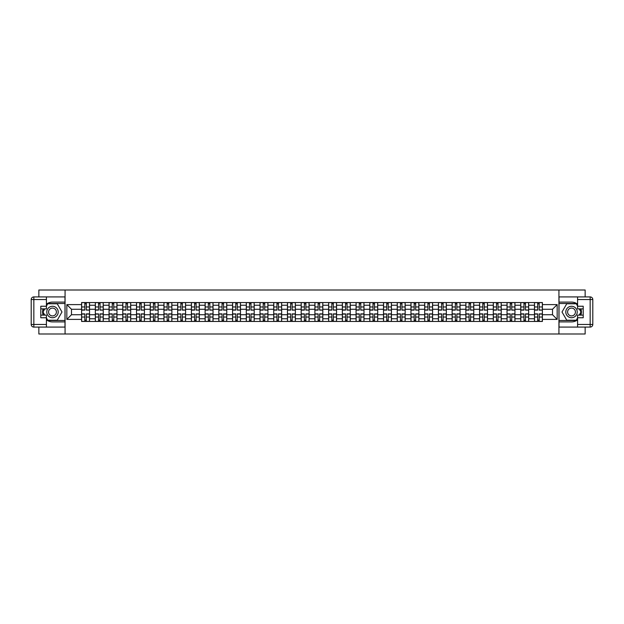 <?xml version="1.0" encoding="UTF-8"?>
<svg xmlns="http://www.w3.org/2000/svg" width="624" height="624" viewBox="0 0 624 624"><rect width="100%" height="100%" fill="white"/><g stroke="black" fill="none" stroke-linecap="round" stroke-linejoin="round"><path stroke-width="0.94" d="M38.852 327.085L38.852 333.996L585.148 333.996L585.148 327.085M585.148 296.915L585.148 290.004L38.852 290.004L38.852 296.915M95.332 321.454L95.332 305.23L89.521 305.23L89.521 321.454M89.521 305.23L89.521 302.546M95.332 305.23L95.332 302.546M103.249 302.546L103.249 321.454M109.052 321.454L109.052 302.546M116.969 302.546L116.969 321.454M122.78 321.454L122.78 302.546M130.697 302.546L130.697 321.454M136.5 321.454L136.5 302.546M144.417 302.546L144.417 321.454M150.22 321.454L150.22 302.546M158.137 302.546L158.137 321.454M163.948 321.454L163.948 302.546M171.865 302.546L171.865 321.454M177.668 321.454L177.668 302.546M185.585 302.546L185.585 321.454M191.396 321.454L191.396 302.546M199.313 302.546L199.313 321.454M205.117 321.454L205.117 302.546M213.034 302.546L213.034 321.454M218.837 321.454L218.837 302.546M226.754 302.546L226.754 321.454M232.565 321.454L232.565 302.546M240.482 302.546L240.482 321.454M246.285 321.454L246.285 302.546M254.202 302.546L254.202 321.454M260.013 321.454L260.013 302.546M267.93 302.546L267.93 321.454M273.733 321.454L273.733 302.546M281.65 302.546L281.65 321.454M287.453 321.454L287.453 302.546M295.37 302.546L295.37 321.454M301.181 321.454L301.181 302.546M309.098 302.546L309.098 321.454M314.902 321.454L314.902 302.546M322.819 302.546L322.819 321.454M328.63 321.454L328.63 302.546M336.547 302.546L336.547 321.454M342.35 321.454L342.35 302.546M350.267 302.546L350.267 321.454M356.07 321.454L356.07 302.546M363.987 302.546L363.987 321.454M369.798 321.454L369.798 302.546M377.715 302.546L377.715 321.454M383.518 321.454L383.518 302.546M391.435 302.546L391.435 321.454M397.246 321.454L397.246 302.546M405.163 302.546L405.163 321.454M410.966 321.454L410.966 302.546M418.883 302.546L418.883 321.454M424.687 321.454L424.687 302.546M432.604 302.546L432.604 321.454M438.415 321.454L438.415 302.546M446.332 302.546L446.332 321.454M452.135 321.454L452.135 302.546M460.052 302.546L460.052 321.454M465.863 321.454L465.863 302.546M473.78 302.546L473.78 321.454M479.583 321.454L479.583 302.546M487.5 302.546L487.5 321.454M493.303 321.454L493.303 302.546M501.22 302.546L501.22 321.454M507.031 321.454L507.031 302.546M514.948 302.546L514.948 321.454M520.751 321.454L520.751 302.546M528.668 302.546L528.668 321.454M534.479 321.454L534.479 302.546M534.479 314.73L528.668 314.73M520.751 314.73L514.948 314.73M507.031 314.73L501.22 314.73M493.303 314.73L487.5 314.73M479.583 314.73L473.78 314.73M465.863 314.73L460.052 314.73M452.135 314.73L446.332 314.73M438.415 314.73L432.604 314.73M424.687 314.73L418.883 314.73M410.966 314.73L405.163 314.73M397.246 314.73L391.435 314.73M383.518 314.73L377.715 314.73M369.798 314.73L363.987 314.73M356.07 314.73L350.267 314.73M342.35 314.73L336.547 314.73M328.63 314.73L322.819 314.73M314.902 314.73L309.098 314.73M301.181 314.73L295.37 314.73M287.453 314.73L281.65 314.73M273.733 314.73L267.93 314.73M260.013 314.73L254.202 314.73M246.285 314.73L240.482 314.73M232.565 314.73L226.754 314.73M218.837 314.73L213.034 314.73M205.117 314.73L199.313 314.73M191.396 314.73L185.585 314.73M177.668 314.73L171.865 314.73M163.948 314.73L158.137 314.73M150.22 314.73L144.417 314.73M136.5 314.73L130.697 314.73M122.78 314.73L116.969 314.73M109.052 314.73L103.249 314.73M95.332 314.73L89.521 314.73M534.479 309.27L528.668 309.27M520.751 309.27L514.948 309.27M507.031 309.27L501.22 309.27M493.303 309.27L487.5 309.27M479.583 309.27L473.78 309.27M465.863 309.27L460.052 309.27M452.135 309.27L446.332 309.27M438.415 309.27L432.604 309.27M424.687 309.27L418.883 309.27M410.966 309.27L405.163 309.27M397.246 309.27L391.435 309.27M383.518 309.27L377.715 309.27M369.798 309.27L363.987 309.27M356.07 309.27L350.267 309.27M342.35 309.27L336.547 309.27M328.63 309.27L322.819 309.27M314.902 309.27L309.098 309.27M301.181 309.27L295.37 309.27M287.453 309.27L281.65 309.27M273.733 309.27L267.93 309.27M260.013 309.27L254.202 309.27M246.285 309.27L240.482 309.27M232.565 309.27L226.754 309.27M218.837 309.27L213.034 309.27M205.117 309.27L199.313 309.27M191.396 309.27L185.585 309.27M177.668 309.27L171.865 309.27M163.948 309.27L158.137 309.27M150.22 309.27L144.417 309.27M136.5 309.27L130.697 309.27M122.78 309.27L116.969 309.27M109.052 309.27L103.249 309.27M95.332 309.27L89.521 309.27M71.487 314.73L81.604 314.73L81.604 309.27L71.487 309.27L71.487 314.73L66.83 319.387L66.83 304.613L81.604 304.613L81.604 309.27M542.396 309.27L542.396 314.73L552.513 314.73L552.513 309.27L542.396 309.27L542.396 302.546L81.604 302.546L81.604 304.613M542.396 304.613L557.17 304.613L557.17 319.387L542.396 319.387L542.396 314.73M81.604 314.73L81.604 321.454L542.396 321.454L542.396 319.387M81.604 319.387L66.83 319.387M558.932 333.996L558.932 290.004M65.068 333.996L65.068 290.004M86.315 320.135L84.817 320.135M84.817 303.865L86.315 303.865M100.035 320.135L98.537 320.135M98.537 303.865L100.035 303.865M113.763 320.135L112.265 320.135M112.265 303.865L113.763 303.865M127.483 320.135L125.986 320.135M125.986 303.865L127.483 303.865M141.203 320.135L139.714 320.135M139.714 303.865L141.203 303.865M154.931 320.135L153.434 320.135M153.434 303.865L154.931 303.865M168.652 320.135L167.154 320.135M167.154 303.865L168.652 303.865M182.38 320.135L180.882 320.135M180.882 303.865L182.38 303.865M196.1 320.135L194.602 320.135M194.602 303.865L196.1 303.865M209.82 320.135L208.33 320.135M208.33 303.865L209.82 303.865M223.548 320.135L222.05 320.135M222.05 303.865L223.548 303.865M237.268 320.135L235.771 320.135M235.771 303.865L237.268 303.865M250.996 320.135L249.499 320.135M249.499 303.865L250.996 303.865M264.716 320.135L263.219 320.135M263.219 303.865L264.716 303.865M278.437 320.135L276.947 320.135M276.947 303.865L278.437 303.865M292.165 320.135L290.667 320.135M290.667 303.865L292.165 303.865M305.885 320.135L304.387 320.135M304.387 303.865L305.885 303.865M319.613 320.135L318.115 320.135M318.115 303.865L319.613 303.865M333.333 320.135L331.835 320.135M331.835 303.865L333.333 303.865M347.053 320.135L345.563 320.135M345.563 303.865L347.053 303.865M360.781 320.135L359.284 320.135M359.284 303.865L360.781 303.865M374.501 320.135L373.004 320.135M373.004 303.865L374.501 303.865M388.229 320.135L386.732 320.135M386.732 303.865L388.229 303.865M401.95 320.135L400.452 320.135M400.452 303.865L401.95 303.865M415.67 320.135L414.18 320.135M414.18 303.865L415.67 303.865M429.398 320.135L427.9 320.135M427.9 303.865L429.398 303.865M443.118 320.135L441.62 320.135M441.62 303.865L443.118 303.865M456.846 320.135L455.348 320.135M455.348 303.865L456.846 303.865M470.566 320.135L469.069 320.135M469.069 303.865L470.566 303.865M484.286 320.135L482.797 320.135M482.797 303.865L484.286 303.865M498.014 320.135L496.517 320.135M496.517 303.865L498.014 303.865M511.735 320.135L510.237 320.135M510.237 303.865L511.735 303.865M525.463 320.135L523.965 320.135M523.965 303.865L525.463 303.865M539.183 320.135L537.685 320.135M537.685 303.865L539.183 303.865M66.83 304.613L71.487 309.27M552.513 314.73L557.17 319.387M552.513 309.27L557.17 304.613M86.315 309.925L89.482 310.112L86.315 310.112L86.315 302.632L89.482 302.632L81.65 302.632L84.817 302.632L81.65 302.632L81.65 306.953L84.817 306.953L84.817 302.632M89.482 309.925L89.482 302.632L86.315 302.632M84.817 303.771L86.315 303.771M81.65 306.953L81.65 310.112L84.817 310.112L84.817 306.953M84.817 313.888L84.817 321.368L81.65 321.368L81.65 313.888L84.817 313.888M86.315 320.229L84.817 320.229M86.315 321.368L89.482 321.368L89.482 313.888L86.315 313.888L86.315 321.368L84.817 321.368M100.035 309.925L103.202 310.112L100.035 310.112L100.035 302.632L103.202 302.632L95.371 302.632L98.537 302.632L95.371 302.632L95.371 306.953L98.537 306.953L98.537 302.632M103.202 309.925L103.202 302.632L100.035 302.632M98.537 303.771L100.035 303.771M95.371 306.953L95.371 310.112L98.537 310.112L98.537 306.953M113.763 309.925L116.93 310.112L113.763 310.112L113.763 302.632L116.93 302.632L109.099 302.632L112.265 302.632L109.099 302.632L109.099 306.953L112.265 306.953L112.265 302.632M116.93 309.925L116.93 302.632L113.763 302.632M112.265 303.771L113.763 303.771M109.099 306.953L109.099 310.112L112.265 310.112L112.265 306.953M46.418 319.816A9.898 9.898 0 0 0 52.486 321.898L64.982 321.898L64.982 327.085L33.836 327.085A2.636 2.636 0 0 1 31.2 324.449L31.2 299.551A2.636 2.636 0 0 1 33.836 296.915L46.418 296.915L46.418 308.88L40.786 308.88M46.418 296.915L64.982 296.915L64.982 302.102L52.486 302.102A9.898 9.898 0 0 0 46.418 304.184M43.095 308.88A9.898 9.898 0 0 0 43.095 315.12M64.982 321.898L64.982 302.102M40.786 315.12L46.418 315.12L46.418 327.085M46.418 306.236L40.786 306.236L40.786 317.764L46.418 317.764M64.982 303.514L47.588 303.514L46.418 305.534M46.418 318.466L47.588 320.486L64.982 320.486M44.491 308.88L42.689 312L44.491 315.12M577.582 304.184A9.898 9.898 0 0 0 571.514 302.102L559.018 302.102L559.018 296.915L590.164 296.915A2.636 2.636 0 0 1 592.8 299.551L592.8 324.449A2.636 2.636 0 0 1 590.164 327.085L577.582 327.085L577.582 315.12L583.214 315.12M577.582 327.085L559.018 327.085L559.018 321.898L571.514 321.898A9.898 9.898 0 0 0 577.582 319.816M580.905 315.12A9.898 9.898 0 0 0 580.905 308.88M559.018 302.102L559.018 321.898M583.214 308.88L577.582 308.88L577.582 296.915M577.582 317.764L583.214 317.764L583.214 306.236L577.582 306.236M559.018 320.486L576.412 320.486L577.582 318.466M577.582 305.534L576.412 303.514L559.018 303.514M579.509 315.12L581.311 312L579.509 308.88M46.769 312A5.717 5.717 0 0 0 52.486 317.717A5.717 5.717 0 0 0 58.204 312A5.717 5.717 0 0 0 52.486 306.283A5.717 5.717 0 0 0 46.769 312M48.571 312A3.916 3.916 0 0 0 52.486 315.916A3.916 3.916 0 0 0 56.402 312A3.916 3.916 0 0 0 52.486 308.084A3.916 3.916 0 0 0 48.571 312M46.418 306.064L47.744 303.771L57.236 303.771L61.987 312L57.236 320.229L47.744 320.229L46.418 317.936M44.795 315.12L42.994 312L44.795 308.88M565.796 312A5.717 5.717 0 0 0 571.514 317.717A5.717 5.717 0 0 0 577.231 312A5.717 5.717 0 0 0 571.514 306.283A5.717 5.717 0 0 0 565.796 312M567.598 312A3.916 3.916 0 0 0 571.514 315.916A3.916 3.916 0 0 0 575.429 312A3.916 3.916 0 0 0 571.514 308.084A3.916 3.916 0 0 0 567.598 312M577.582 317.936L576.256 320.229L566.764 320.229L562.013 312L566.764 303.771L576.256 303.771L577.582 306.064M579.205 308.88L581.006 312L579.205 315.12M98.537 313.888L98.537 321.368L95.371 321.368L95.371 313.888L98.537 313.888M100.035 320.229L98.537 320.229M100.035 321.368L103.202 321.368L103.202 313.888L100.035 313.888L100.035 321.368L98.537 321.368M112.265 313.888L112.265 321.368L109.099 321.368L109.099 313.888L112.265 313.888M113.763 320.229L112.265 320.229M113.763 321.368L116.93 321.368L116.93 313.888L113.763 313.888L113.763 321.368L112.265 321.368M127.483 309.925L130.65 310.112L127.483 310.112L127.483 302.632L130.65 302.632L122.819 302.632L125.986 302.632L122.819 302.632L122.819 306.953L125.986 306.953L125.986 302.632M130.65 309.925L130.65 302.632L127.483 302.632M125.986 303.771L127.483 303.771M122.819 306.953L122.819 310.112L125.986 310.112L125.986 306.953M141.203 309.925L144.37 310.112L141.203 310.112L141.203 302.632L144.37 302.632L136.547 302.632L139.714 302.632L136.547 302.632L136.547 306.953L139.714 306.953L139.714 302.632M144.37 309.925L144.37 302.632L141.203 302.632M139.714 303.771L141.203 303.771M136.547 306.953L136.547 310.112L139.714 310.112L139.714 306.953M154.931 309.925L158.098 310.112L154.931 310.112L154.931 302.632L158.098 302.632L150.267 302.632L153.434 302.632L150.267 302.632L150.267 306.953L153.434 306.953L153.434 302.632M158.098 309.925L158.098 302.632L154.931 302.632M153.434 303.771L154.931 303.771M150.267 306.953L150.267 310.112L153.434 310.112L153.434 306.953M125.986 313.888L125.986 321.368L122.819 321.368L122.819 313.888L125.986 313.888M127.483 320.229L125.986 320.229M127.483 321.368L130.65 321.368L130.65 313.888L127.483 313.888L127.483 321.368L125.986 321.368M139.714 313.888L139.714 321.368L136.547 321.368L136.547 313.888L139.714 313.888M141.203 320.229L139.714 320.229M141.203 321.368L144.37 321.368L144.37 313.888L141.203 313.888L141.203 321.368L139.714 321.368M153.434 313.888L153.434 321.368L150.267 321.368L150.267 313.888L153.434 313.888M154.931 320.229L153.434 320.229M154.931 321.368L158.098 321.368L158.098 313.888L154.931 313.888L154.931 321.368L153.434 321.368M168.652 309.925L171.818 310.112L168.652 310.112L168.652 302.632L171.818 302.632L163.987 302.632L167.154 302.632L163.987 302.632L163.987 306.953L167.154 306.953L167.154 302.632M171.818 309.925L171.818 302.632L168.652 302.632M167.154 303.771L168.652 303.771M163.987 306.953L163.987 310.112L167.154 310.112L167.154 306.953M167.154 313.888L167.154 321.368L163.987 321.368L163.987 313.888L167.154 313.888M168.652 320.229L167.154 320.229M168.652 321.368L171.818 321.368L171.818 313.888L168.652 313.888L168.652 321.368L167.154 321.368M182.38 309.925L185.546 310.112L182.38 310.112L182.38 302.632L185.546 302.632L177.715 302.632L180.882 302.632L177.715 302.632L177.715 306.953L180.882 306.953L180.882 302.632M185.546 309.925L185.546 302.632L182.38 302.632M180.882 303.771L182.38 303.771M177.715 306.953L177.715 310.112L180.882 310.112L180.882 306.953M180.882 313.888L180.882 321.368L177.715 321.368L177.715 313.888L180.882 313.888M182.38 320.229L180.882 320.229M182.38 321.368L185.546 321.368L185.546 313.888L182.38 313.888L182.38 321.368L180.882 321.368M196.1 309.925L199.267 310.112L196.1 310.112L196.1 302.632L199.267 302.632L191.435 302.632L194.602 302.632L191.435 302.632L191.435 306.953L194.602 306.953L194.602 302.632M199.267 309.925L199.267 302.632L196.1 302.632M194.602 303.771L196.1 303.771M191.435 306.953L191.435 310.112L194.602 310.112L194.602 306.953M194.602 313.888L194.602 321.368L191.435 321.368L191.435 313.888L194.602 313.888M196.1 320.229L194.602 320.229M196.1 321.368L199.267 321.368L199.267 313.888L196.1 313.888L196.1 321.368L194.602 321.368M209.82 309.925L212.987 310.112L209.82 310.112L209.82 302.632L212.987 302.632L205.163 302.632L208.33 302.632L205.163 302.632L205.163 306.953L208.33 306.953L208.33 302.632M212.987 309.925L212.987 302.632L209.82 302.632M208.33 303.771L209.82 303.771M205.163 306.953L205.163 310.112L208.33 310.112L208.33 306.953M208.33 313.888L208.33 321.368L205.163 321.368L205.163 313.888L208.33 313.888M209.82 320.229L208.33 320.229M209.82 321.368L212.987 321.368L212.987 313.888L209.82 313.888L209.82 321.368L208.33 321.368M223.548 309.925L226.715 310.112L223.548 310.112L223.548 302.632L226.715 302.632L218.884 302.632L222.05 302.632L218.884 302.632L218.884 306.953L222.05 306.953L222.05 302.632M226.715 309.925L226.715 302.632L223.548 302.632M222.05 303.771L223.548 303.771M218.884 306.953L218.884 310.112L222.05 310.112L222.05 306.953M222.05 313.888L222.05 321.368L218.884 321.368L218.884 313.888L222.05 313.888M223.548 320.229L222.05 320.229M223.548 321.368L226.715 321.368L226.715 313.888L223.548 313.888L223.548 321.368L222.05 321.368M237.268 309.925L240.435 310.112L237.268 310.112L237.268 302.632L240.435 302.632L232.604 302.632L235.771 302.632L232.604 302.632L232.604 306.953L235.771 306.953L235.771 302.632M240.435 309.925L240.435 302.632L237.268 302.632M235.771 303.771L237.268 303.771M232.604 306.953L232.604 310.112L235.771 310.112L235.771 306.953M235.771 313.888L235.771 321.368L232.604 321.368L232.604 313.888L235.771 313.888M237.268 320.229L235.771 320.229M237.268 321.368L240.435 321.368L240.435 313.888L237.268 313.888L237.268 321.368L235.771 321.368M250.996 309.925L254.163 310.112L250.996 310.112L250.996 302.632L254.163 302.632L246.332 302.632L249.499 302.632L246.332 302.632L246.332 306.953L249.499 306.953L249.499 302.632M254.163 309.925L254.163 302.632L250.996 302.632M249.499 303.771L250.996 303.771M246.332 306.953L246.332 310.112L249.499 310.112L249.499 306.953M249.499 313.888L249.499 321.368L246.332 321.368L246.332 313.888L249.499 313.888M250.996 320.229L249.499 320.229M250.996 321.368L254.163 321.368L254.163 313.888L250.996 313.888L250.996 321.368L249.499 321.368M264.716 309.925L267.883 310.112L264.716 310.112L264.716 302.632L267.883 302.632L260.052 302.632L263.219 302.632L260.052 302.632L260.052 306.953L263.219 306.953L263.219 302.632M267.883 309.925L267.883 302.632L264.716 302.632M263.219 303.771L264.716 303.771M260.052 306.953L260.052 310.112L263.219 310.112L263.219 306.953M263.219 313.888L263.219 321.368L260.052 321.368L260.052 313.888L263.219 313.888M264.716 320.229L263.219 320.229M264.716 321.368L267.883 321.368L267.883 313.888L264.716 313.888L264.716 321.368L263.219 321.368M278.437 309.925L281.603 310.112L278.437 310.112L278.437 302.632L281.603 302.632L273.78 302.632L276.947 302.632L273.78 302.632L273.78 306.953L276.947 306.953L276.947 302.632M281.603 309.925L281.603 302.632L278.437 302.632M276.947 303.771L278.437 303.771M273.78 306.953L273.78 310.112L276.947 310.112L276.947 306.953M276.947 313.888L276.947 321.368L273.78 321.368L273.78 313.888L276.947 313.888M278.437 320.229L276.947 320.229M278.437 321.368L281.603 321.368L281.603 313.888L278.437 313.888L278.437 321.368L276.947 321.368M292.165 309.925L295.331 310.112L292.165 310.112L292.165 302.632L295.331 302.632L287.5 302.632L290.667 302.632L287.5 302.632L287.5 306.953L290.667 306.953L290.667 302.632M295.331 309.925L295.331 302.632L292.165 302.632M290.667 303.771L292.165 303.771M287.5 306.953L287.5 310.112L290.667 310.112L290.667 306.953M290.667 313.888L290.667 321.368L287.5 321.368L287.5 313.888L290.667 313.888M292.165 320.229L290.667 320.229M292.165 321.368L295.331 321.368L295.331 313.888L292.165 313.888L292.165 321.368L290.667 321.368M305.885 309.925L309.052 310.112L305.885 310.112L305.885 302.632L309.052 302.632L301.22 302.632L304.387 302.632L301.22 302.632L301.22 306.953L304.387 306.953L304.387 302.632M309.052 309.925L309.052 302.632L305.885 302.632M304.387 303.771L305.885 303.771M301.22 306.953L301.22 310.112L304.387 310.112L304.387 306.953M304.387 313.888L304.387 321.368L301.22 321.368L301.22 313.888L304.387 313.888M305.885 320.229L304.387 320.229M305.885 321.368L309.052 321.368L309.052 313.888L305.885 313.888L305.885 321.368L304.387 321.368M319.613 309.925L322.78 310.112L319.613 310.112L319.613 302.632L322.78 302.632L314.948 302.632L318.115 302.632L314.948 302.632L314.948 306.953L318.115 306.953L318.115 302.632M322.78 309.925L322.78 302.632L319.613 302.632M318.115 303.771L319.613 303.771M314.948 306.953L314.948 310.112L318.115 310.112L318.115 306.953M318.115 313.888L318.115 321.368L314.948 321.368L314.948 313.888L318.115 313.888M319.613 320.229L318.115 320.229M319.613 321.368L322.78 321.368L322.78 313.888L319.613 313.888L319.613 321.368L318.115 321.368M333.333 309.925L336.5 310.112L333.333 310.112L333.333 302.632L336.5 302.632L328.669 302.632L331.835 302.632L328.669 302.632L328.669 306.953L331.835 306.953L331.835 302.632M336.5 309.925L336.5 302.632L333.333 302.632M331.835 303.771L333.333 303.771M328.669 306.953L328.669 310.112L331.835 310.112L331.835 306.953M331.835 313.888L331.835 321.368L328.669 321.368L328.669 313.888L331.835 313.888M333.333 320.229L331.835 320.229M333.333 321.368L336.5 321.368L336.5 313.888L333.333 313.888L333.333 321.368L331.835 321.368M347.053 309.925L350.22 310.112L347.053 310.112L347.053 302.632L350.22 302.632L342.397 302.632L345.563 302.632L342.397 302.632L342.397 306.953L345.563 306.953L345.563 302.632M350.22 309.925L350.22 302.632L347.053 302.632M345.563 303.771L347.053 303.771M342.397 306.953L342.397 310.112L345.563 310.112L345.563 306.953M345.563 313.888L345.563 321.368L342.397 321.368L342.397 313.888L345.563 313.888M347.053 320.229L345.563 320.229M347.053 321.368L350.22 321.368L350.22 313.888L347.053 313.888L347.053 321.368L345.563 321.368M360.781 309.925L363.948 310.112L360.781 310.112L360.781 302.632L363.948 302.632L356.117 302.632L359.284 302.632L356.117 302.632L356.117 306.953L359.284 306.953L359.284 302.632M363.948 309.925L363.948 302.632L360.781 302.632M359.284 303.771L360.781 303.771M356.117 306.953L356.117 310.112L359.284 310.112L359.284 306.953M359.284 313.888L359.284 321.368L356.117 321.368L356.117 313.888L359.284 313.888M360.781 320.229L359.284 320.229M360.781 321.368L363.948 321.368L363.948 313.888L360.781 313.888L360.781 321.368L359.284 321.368M374.501 309.925L377.668 310.112L374.501 310.112L374.501 302.632L377.668 302.632L369.837 302.632L373.004 302.632L369.837 302.632L369.837 306.953L373.004 306.953L373.004 302.632M377.668 309.925L377.668 302.632L374.501 302.632M373.004 303.771L374.501 303.771M369.837 306.953L369.837 310.112L373.004 310.112L373.004 306.953M373.004 313.888L373.004 321.368L369.837 321.368L369.837 313.888L373.004 313.888M374.501 320.229L373.004 320.229M374.501 321.368L377.668 321.368L377.668 313.888L374.501 313.888L374.501 321.368L373.004 321.368M388.229 309.925L391.396 310.112L388.229 310.112L388.229 302.632L391.396 302.632L383.565 302.632L386.732 302.632L383.565 302.632L383.565 306.953L386.732 306.953L386.732 302.632M391.396 309.925L391.396 302.632L388.229 302.632M386.732 303.771L388.229 303.771M383.565 306.953L383.565 310.112L386.732 310.112L386.732 306.953M386.732 313.888L386.732 321.368L383.565 321.368L383.565 313.888L386.732 313.888M388.229 320.229L386.732 320.229M388.229 321.368L391.396 321.368L391.396 313.888L388.229 313.888L388.229 321.368L386.732 321.368M401.95 309.925L405.116 310.112L401.95 310.112L401.95 302.632L405.116 302.632L397.285 302.632L400.452 302.632L397.285 302.632L397.285 306.953L400.452 306.953L400.452 302.632M405.116 309.925L405.116 302.632L401.95 302.632M400.452 303.771L401.95 303.771M397.285 306.953L397.285 310.112L400.452 310.112L400.452 306.953M400.452 313.888L400.452 321.368L397.285 321.368L397.285 313.888L400.452 313.888M401.95 320.229L400.452 320.229M401.95 321.368L405.116 321.368L405.116 313.888L401.95 313.888L401.95 321.368L400.452 321.368M415.67 309.925L418.837 310.112L415.67 310.112L415.67 302.632L418.837 302.632L411.013 302.632L414.18 302.632L411.013 302.632L411.013 306.953L414.18 306.953L414.18 302.632M418.837 309.925L418.837 302.632L415.67 302.632M414.18 303.771L415.67 303.771M411.013 306.953L411.013 310.112L414.18 310.112L414.18 306.953M414.18 313.888L414.18 321.368L411.013 321.368L411.013 313.888L414.18 313.888M415.67 320.229L414.18 320.229M415.67 321.368L418.837 321.368L418.837 313.888L415.67 313.888L415.67 321.368L414.18 321.368M429.398 309.925L432.565 310.112L429.398 310.112L429.398 302.632L432.565 302.632L424.733 302.632L427.9 302.632L424.733 302.632L424.733 306.953L427.9 306.953L427.9 302.632M432.565 309.925L432.565 302.632L429.398 302.632M427.9 303.771L429.398 303.771M424.733 306.953L424.733 310.112L427.9 310.112L427.9 306.953M427.9 313.888L427.9 321.368L424.733 321.368L424.733 313.888L427.9 313.888M429.398 320.229L427.9 320.229M429.398 321.368L432.565 321.368L432.565 313.888L429.398 313.888L429.398 321.368L427.9 321.368M443.118 309.925L446.285 310.112L443.118 310.112L443.118 302.632L446.285 302.632L438.454 302.632L441.62 302.632L438.454 302.632L438.454 306.953L441.62 306.953L441.62 302.632M446.285 309.925L446.285 302.632L443.118 302.632M441.62 303.771L443.118 303.771M438.454 306.953L438.454 310.112L441.62 310.112L441.62 306.953M441.62 313.888L441.62 321.368L438.454 321.368L438.454 313.888L441.62 313.888M443.118 320.229L441.62 320.229M443.118 321.368L446.285 321.368L446.285 313.888L443.118 313.888L443.118 321.368L441.62 321.368M456.846 309.925L460.013 310.112L456.846 310.112L456.846 302.632L460.013 302.632L452.182 302.632L455.348 302.632L452.182 302.632L452.182 306.953L455.348 306.953L455.348 302.632M460.013 309.925L460.013 302.632L456.846 302.632M455.348 303.771L456.846 303.771M452.182 306.953L452.182 310.112L455.348 310.112L455.348 306.953M455.348 313.888L455.348 321.368L452.182 321.368L452.182 313.888L455.348 313.888M456.846 320.229L455.348 320.229M456.846 321.368L460.013 321.368L460.013 313.888L456.846 313.888L456.846 321.368L455.348 321.368M470.566 309.925L473.733 310.112L470.566 310.112L470.566 302.632L473.733 302.632L465.902 302.632L469.069 302.632L465.902 302.632L465.902 306.953L469.069 306.953L469.069 302.632M473.733 309.925L473.733 302.632L470.566 302.632M469.069 303.771L470.566 303.771M465.902 306.953L465.902 310.112L469.069 310.112L469.069 306.953M469.069 313.888L469.069 321.368L465.902 321.368L465.902 313.888L469.069 313.888M470.566 320.229L469.069 320.229M470.566 321.368L473.733 321.368L473.733 313.888L470.566 313.888L470.566 321.368L469.069 321.368M484.286 309.925L487.453 310.112L484.286 310.112L484.286 302.632L487.453 302.632L479.63 302.632L482.797 302.632L479.63 302.632L479.63 306.953L482.797 306.953L482.797 302.632M487.453 309.925L487.453 302.632L484.286 302.632M482.797 303.771L484.286 303.771M479.63 306.953L479.63 310.112L482.797 310.112L482.797 306.953M482.797 313.888L482.797 321.368L479.63 321.368L479.63 313.888L482.797 313.888M484.286 320.229L482.797 320.229M484.286 321.368L487.453 321.368L487.453 313.888L484.286 313.888L484.286 321.368L482.797 321.368M498.014 309.925L501.181 310.112L498.014 310.112L498.014 302.632L501.181 302.632L493.35 302.632L496.517 302.632L493.35 302.632L493.35 306.953L496.517 306.953L496.517 302.632M501.181 309.925L501.181 302.632L498.014 302.632M496.517 303.771L498.014 303.771M493.35 306.953L493.35 310.112L496.517 310.112L496.517 306.953M496.517 313.888L496.517 321.368L493.35 321.368L493.35 313.888L496.517 313.888M498.014 320.229L496.517 320.229M498.014 321.368L501.181 321.368L501.181 313.888L498.014 313.888L498.014 321.368L496.517 321.368M511.735 309.925L514.901 310.112L511.735 310.112L511.735 302.632L514.901 302.632L507.07 302.632L510.237 302.632L507.07 302.632L507.07 306.953L510.237 306.953L510.237 302.632M514.901 309.925L514.901 302.632L511.735 302.632M510.237 303.771L511.735 303.771M507.07 306.953L507.07 310.112L510.237 310.112L510.237 306.953M510.237 313.888L510.237 321.368L507.07 321.368L507.07 313.888L510.237 313.888M511.735 320.229L510.237 320.229M511.735 321.368L514.901 321.368L514.901 313.888L511.735 313.888L511.735 321.368L510.237 321.368M525.463 309.925L528.629 310.112L525.463 310.112L525.463 302.632L528.629 302.632L520.798 302.632L523.965 302.632L520.798 302.632L520.798 306.953L523.965 306.953L523.965 302.632M528.629 309.925L528.629 302.632L525.463 302.632M523.965 303.771L525.463 303.771M520.798 306.953L520.798 310.112L523.965 310.112L523.965 306.953M523.965 313.888L523.965 321.368L520.798 321.368L520.798 313.888L523.965 313.888M525.463 320.229L523.965 320.229M525.463 321.368L528.629 321.368L528.629 313.888L525.463 313.888L525.463 321.368L523.965 321.368M539.183 309.925L542.35 310.112L539.183 310.112L539.183 302.632L542.35 302.632L534.518 302.632L537.685 302.632L534.518 302.632L534.518 306.953L537.685 306.953L537.685 302.632M542.35 309.925L542.35 302.632L539.183 302.632M537.685 303.771L539.183 303.771M534.518 306.953L534.518 310.112L537.685 310.112L537.685 306.953M537.685 313.888L537.685 321.368L534.518 321.368L534.518 313.888L537.685 313.888M539.183 320.229L537.685 320.229M539.183 321.368L542.35 321.368L542.35 313.888L539.183 313.888L539.183 321.368L537.685 321.368M520.751 305.23L514.948 305.23M507.031 305.23L501.22 305.23M493.303 305.23L487.5 305.23M479.583 305.23L473.78 305.23M465.863 305.23L460.052 305.23M452.135 305.23L446.332 305.23M438.415 305.23L432.604 305.23M424.687 305.23L418.883 305.23M410.966 305.23L405.163 305.23M397.246 305.23L391.435 305.23M383.518 305.23L377.715 305.23M369.798 305.23L363.987 305.23M356.07 305.23L350.267 305.23M342.35 305.23L336.547 305.23M328.63 305.23L322.819 305.23M314.902 305.23L309.098 305.23M301.181 305.23L295.37 305.23M287.453 305.23L281.65 305.23M273.733 305.23L267.93 305.23M260.013 305.23L254.202 305.23M246.285 305.23L240.482 305.23M232.565 305.23L226.754 305.23M218.837 305.23L213.034 305.23M205.117 305.23L199.313 305.23M191.396 305.23L185.585 305.23M177.668 305.23L171.865 305.23M163.948 305.23L158.137 305.23M150.22 305.23L144.417 305.23M136.5 305.23L130.697 305.23M122.78 305.23L116.969 305.23M109.052 305.23L103.249 305.23M534.479 305.23L528.668 305.23M520.751 318.77L514.948 318.77M507.031 318.77L501.22 318.77M493.303 318.77L487.5 318.77M479.583 318.77L473.78 318.77M465.863 318.77L460.052 318.77M452.135 318.77L446.332 318.77M438.415 318.77L432.604 318.77M424.687 318.77L418.883 318.77M410.966 318.77L405.163 318.77M397.246 318.77L391.435 318.77M383.518 318.77L377.715 318.77M369.798 318.77L363.987 318.77M356.07 318.77L350.267 318.77M342.35 318.77L336.547 318.77M328.63 318.77L322.819 318.77M314.902 318.77L309.098 318.77M301.181 318.77L295.37 318.77M287.453 318.77L281.65 318.77M273.733 318.77L267.93 318.77M260.013 318.77L254.202 318.77M246.285 318.77L240.482 318.77M232.565 318.77L226.754 318.77M218.837 318.77L213.034 318.77M205.117 318.77L199.313 318.77M191.396 318.77L185.585 318.77M177.668 318.77L171.865 318.77M163.948 318.77L158.137 318.77M150.22 318.77L144.417 318.77M136.5 318.77L130.697 318.77M122.78 318.77L116.969 318.77M109.052 318.77L103.249 318.77M95.332 318.77L89.521 318.77M534.479 318.77L528.668 318.77M86.315 306.953L89.482 306.953M81.65 309.925L84.817 309.925M84.817 314.075L81.65 314.075M84.817 317.047L81.65 317.047M89.482 314.075L86.315 314.075M89.482 317.047L86.315 317.047M100.035 306.953L103.202 306.953M95.371 309.925L98.537 309.925M113.763 306.953L116.93 306.953M109.099 309.925L112.265 309.925M46.418 299.551L33.836 299.551L33.836 324.449L46.418 324.449M31.2 299.551L33.836 299.551L33.836 296.915M33.836 327.085L33.836 324.449L31.2 324.449M577.582 324.449L590.164 324.449L590.164 299.551L577.582 299.551M592.8 324.449L590.164 324.449L590.164 327.085M590.164 296.915L590.164 299.551L592.8 299.551M98.537 314.075L95.371 314.075M98.537 317.047L95.371 317.047M103.202 314.075L100.035 314.075M103.202 317.047L100.035 317.047M112.265 314.075L109.099 314.075M112.265 317.047L109.099 317.047M116.93 314.075L113.763 314.075M116.93 317.047L113.763 317.047M127.483 306.953L130.65 306.953M122.819 309.925L125.986 309.925M141.203 306.953L144.37 306.953M136.547 309.925L139.714 309.925M154.931 306.953L158.098 306.953M150.267 309.925L153.434 309.925M125.986 314.075L122.819 314.075M125.986 317.047L122.819 317.047M130.65 314.075L127.483 314.075M130.65 317.047L127.483 317.047M139.714 314.075L136.547 314.075M139.714 317.047L136.547 317.047M144.37 314.075L141.203 314.075M144.37 317.047L141.203 317.047M153.434 314.075L150.267 314.075M153.434 317.047L150.267 317.047M158.098 314.075L154.931 314.075M158.098 317.047L154.931 317.047M168.652 306.953L171.818 306.953M163.987 309.925L167.154 309.925M167.154 314.075L163.987 314.075M167.154 317.047L163.987 317.047M171.818 314.075L168.652 314.075M171.818 317.047L168.652 317.047M182.38 306.953L185.546 306.953M177.715 309.925L180.882 309.925M180.882 314.075L177.715 314.075M180.882 317.047L177.715 317.047M185.546 314.075L182.38 314.075M185.546 317.047L182.38 317.047M196.1 306.953L199.267 306.953M191.435 309.925L194.602 309.925M194.602 314.075L191.435 314.075M194.602 317.047L191.435 317.047M199.267 314.075L196.1 314.075M199.267 317.047L196.1 317.047M209.82 306.953L212.987 306.953M205.163 309.925L208.33 309.925M208.33 314.075L205.163 314.075M208.33 317.047L205.163 317.047M212.987 314.075L209.82 314.075M212.987 317.047L209.82 317.047M223.548 306.953L226.715 306.953M218.884 309.925L222.05 309.925M222.05 314.075L218.884 314.075M222.05 317.047L218.884 317.047M226.715 314.075L223.548 314.075M226.715 317.047L223.548 317.047M237.268 306.953L240.435 306.953M232.604 309.925L235.771 309.925M235.771 314.075L232.604 314.075M235.771 317.047L232.604 317.047M240.435 314.075L237.268 314.075M240.435 317.047L237.268 317.047M250.996 306.953L254.163 306.953M246.332 309.925L249.499 309.925M249.499 314.075L246.332 314.075M249.499 317.047L246.332 317.047M254.163 314.075L250.996 314.075M254.163 317.047L250.996 317.047M264.716 306.953L267.883 306.953M260.052 309.925L263.219 309.925M263.219 314.075L260.052 314.075M263.219 317.047L260.052 317.047M267.883 314.075L264.716 314.075M267.883 317.047L264.716 317.047M278.437 306.953L281.603 306.953M273.78 309.925L276.947 309.925M276.947 314.075L273.78 314.075M276.947 317.047L273.78 317.047M281.603 314.075L278.437 314.075M281.603 317.047L278.437 317.047M292.165 306.953L295.331 306.953M287.5 309.925L290.667 309.925M290.667 314.075L287.5 314.075M290.667 317.047L287.5 317.047M295.331 314.075L292.165 314.075M295.331 317.047L292.165 317.047M305.885 306.953L309.052 306.953M301.22 309.925L304.387 309.925M304.387 314.075L301.22 314.075M304.387 317.047L301.22 317.047M309.052 314.075L305.885 314.075M309.052 317.047L305.885 317.047M319.613 306.953L322.78 306.953M314.948 309.925L318.115 309.925M318.115 314.075L314.948 314.075M318.115 317.047L314.948 317.047M322.78 314.075L319.613 314.075M322.78 317.047L319.613 317.047M333.333 306.953L336.5 306.953M328.669 309.925L331.835 309.925M331.835 314.075L328.669 314.075M331.835 317.047L328.669 317.047M336.5 314.075L333.333 314.075M336.5 317.047L333.333 317.047M347.053 306.953L350.22 306.953M342.397 309.925L345.563 309.925M345.563 314.075L342.397 314.075M345.563 317.047L342.397 317.047M350.22 314.075L347.053 314.075M350.22 317.047L347.053 317.047M360.781 306.953L363.948 306.953M356.117 309.925L359.284 309.925M359.284 314.075L356.117 314.075M359.284 317.047L356.117 317.047M363.948 314.075L360.781 314.075M363.948 317.047L360.781 317.047M374.501 306.953L377.668 306.953M369.837 309.925L373.004 309.925M373.004 314.075L369.837 314.075M373.004 317.047L369.837 317.047M377.668 314.075L374.501 314.075M377.668 317.047L374.501 317.047M388.229 306.953L391.396 306.953M383.565 309.925L386.732 309.925M386.732 314.075L383.565 314.075M386.732 317.047L383.565 317.047M391.396 314.075L388.229 314.075M391.396 317.047L388.229 317.047M401.95 306.953L405.116 306.953M397.285 309.925L400.452 309.925M400.452 314.075L397.285 314.075M400.452 317.047L397.285 317.047M405.116 314.075L401.95 314.075M405.116 317.047L401.95 317.047M415.67 306.953L418.837 306.953M411.013 309.925L414.18 309.925M414.18 314.075L411.013 314.075M414.18 317.047L411.013 317.047M418.837 314.075L415.67 314.075M418.837 317.047L415.67 317.047M429.398 306.953L432.565 306.953M424.733 309.925L427.9 309.925M427.9 314.075L424.733 314.075M427.9 317.047L424.733 317.047M432.565 314.075L429.398 314.075M432.565 317.047L429.398 317.047M443.118 306.953L446.285 306.953M438.454 309.925L441.62 309.925M441.62 314.075L438.454 314.075M441.62 317.047L438.454 317.047M446.285 314.075L443.118 314.075M446.285 317.047L443.118 317.047M456.846 306.953L460.013 306.953M452.182 309.925L455.348 309.925M455.348 314.075L452.182 314.075M455.348 317.047L452.182 317.047M460.013 314.075L456.846 314.075M460.013 317.047L456.846 317.047M470.566 306.953L473.733 306.953M465.902 309.925L469.069 309.925M469.069 314.075L465.902 314.075M469.069 317.047L465.902 317.047M473.733 314.075L470.566 314.075M473.733 317.047L470.566 317.047M484.286 306.953L487.453 306.953M479.63 309.925L482.797 309.925M482.797 314.075L479.63 314.075M482.797 317.047L479.63 317.047M487.453 314.075L484.286 314.075M487.453 317.047L484.286 317.047M498.014 306.953L501.181 306.953M493.35 309.925L496.517 309.925M496.517 314.075L493.35 314.075M496.517 317.047L493.35 317.047M501.181 314.075L498.014 314.075M501.181 317.047L498.014 317.047M511.735 306.953L514.901 306.953M507.07 309.925L510.237 309.925M510.237 314.075L507.07 314.075M510.237 317.047L507.07 317.047M514.901 314.075L511.735 314.075M514.901 317.047L511.735 317.047M525.463 306.953L528.629 306.953M520.798 309.925L523.965 309.925M523.965 314.075L520.798 314.075M523.965 317.047L520.798 317.047M528.629 314.075L525.463 314.075M528.629 317.047L525.463 317.047M539.183 306.953L542.35 306.953M534.518 309.925L537.685 309.925M537.685 314.075L534.518 314.075M537.685 317.047L534.518 317.047M542.35 314.075L539.183 314.075M542.35 317.047L539.183 317.047"/></g></svg>

